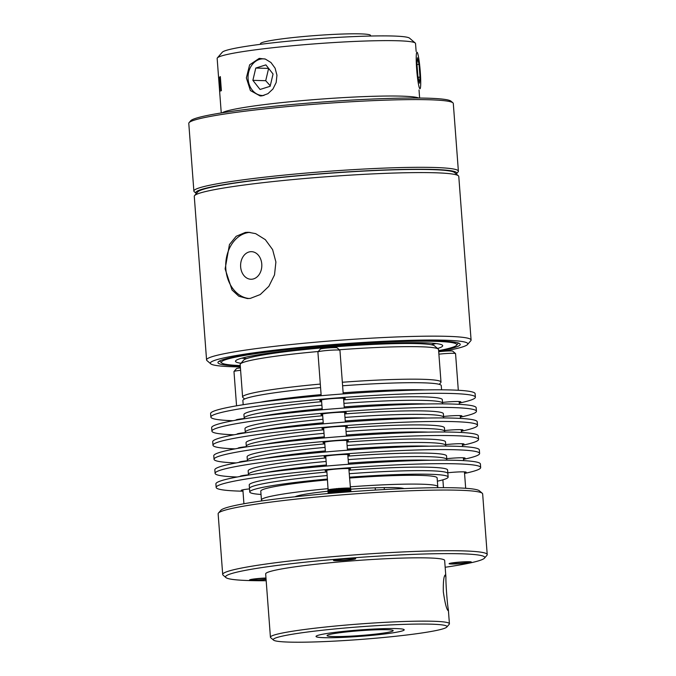 <?xml version="1.0" encoding="UTF-8"?>
<svg xmlns="http://www.w3.org/2000/svg" width="676" height="676" viewBox="0 0 676 676"><rect width="100%" height="100%" fill="white"/><g stroke="black" fill="none" stroke-linecap="round" stroke-linejoin="round"><path stroke-width="1.01" d="M260.514 44.312L260.463 43.687A55.178 4.014 -4.3 0 1 315.185 35.558A55.178 4.014 -4.3 0 1 370.507 35.414L370.549 36.039M375.366 490.058L375.197 487.827M384.213 487.582L384.357 489.534M262.465 500.815A88.421 6.422 -4.3 0 1 261.435 499.944L260.775 491.148A88.421 6.422 -4.3 0 1 327.514 479.875M349.543 478.033A88.421 6.422 -4.3 0 1 437.118 477.89L437.778 486.686A88.421 6.422 -4.3 0 1 436.882 487.7M261.435 499.944A88.421 6.422 -4.3 0 1 328.181 488.663M350.21 486.821A88.421 6.422 -4.3 0 1 437.778 486.686M295.049 496.784A55.347 4.022 -4.3 0 1 328.012 491.215M350.743 489.196A55.347 4.022 -4.3 0 1 404.062 488.587M326.922 472.017A99.473 7.233 175.7 0 0 249.224 484.945L249.486 488.461A99.473 7.233 175.7 0 1 327.192 475.532A99.473 7.233 175.7 0 0 258.502 484.726A99.473 7.233 175.7 0 0 249.486 488.461L249.748 491.976A99.473 7.233 175.7 0 0 261.02 494.452M348.96 470.192A99.473 7.233 175.7 0 1 447.605 470.023L447.875 473.546A99.473 7.233 175.7 0 0 349.222 473.715A99.473 7.233 175.7 0 1 447.875 473.546L448.137 477.062A99.473 7.233 175.7 0 0 349.484 477.231M327.454 479.047A99.473 7.233 175.7 0 0 258.764 488.241A99.473 7.233 175.7 0 0 249.748 491.976M437.364 481.194A99.473 7.233 175.7 0 0 448.137 477.062M242.946 490.717A12.734 0.929 -4.3 0 1 241.29 490.463A12.734 0.929 -4.3 0 1 241.239 490.387A12.734 0.929 -4.3 0 1 249.52 488.892M447.816 472.761A12.734 0.929 -4.3 0 1 466.11 472.144A12.734 0.929 -4.3 0 1 466.161 472.211A12.734 0.929 -4.3 0 1 464.522 472.803M326.863 471.147A12.734 0.929 -4.3 0 1 325.198 470.885A12.734 0.929 -4.3 0 1 325.148 470.809A12.734 0.929 -4.3 0 1 337.24 468.975A12.734 0.929 -4.3 0 1 350.489 468.823A12.734 0.929 -4.3 0 1 350.54 468.899A12.734 0.929 -4.3 0 1 348.9 469.482M464.564 473.42A132.631 9.641 175.7 0 0 480.67 467.538L480.408 464.023A132.631 9.641 175.7 0 0 347.43 464.353A132.631 9.641 175.7 0 0 215.889 483.915L216.159 487.43A132.631 9.641 175.7 0 0 216.692 488.207A132.631 9.641 175.7 0 0 242.98 491.207M480.67 467.538A132.631 9.641 175.7 0 0 347.692 467.877A132.631 9.641 175.7 0 0 216.159 487.43M430.223 460.246A99.473 7.233 175.7 0 0 348.427 463.161A99.473 7.233 175.7 0 1 430.223 460.246M326.398 464.978A99.473 7.233 175.7 0 0 264.941 472.676A99.473 7.233 175.7 0 1 326.398 464.978M347.895 456.123A99.473 7.233 175.7 0 1 446.549 455.954L446.811 459.477A99.473 7.233 175.7 0 0 348.165 459.646A99.473 7.233 175.7 0 1 446.811 459.477L446.861 460.153M325.866 457.948A99.473 7.233 175.7 0 0 248.16 470.876L248.43 474.391A99.473 7.233 175.7 0 1 326.128 461.463A99.473 7.233 175.7 0 0 248.43 474.391L248.481 475.067M240.318 476.436A12.734 0.929 -4.3 0 1 240.225 476.386A12.734 0.929 -4.3 0 1 240.174 476.318A12.734 0.929 -4.3 0 1 248.464 474.822M446.752 458.691A12.734 0.929 -4.3 0 1 465.054 458.066A12.734 0.929 -4.3 0 1 465.105 458.142A12.734 0.929 -4.3 0 1 463.457 458.725M325.798 457.069A12.734 0.929 -4.3 0 1 324.142 456.815A12.734 0.929 -4.3 0 1 324.091 456.739A12.734 0.929 -4.3 0 1 336.183 454.906A12.734 0.929 -4.3 0 1 349.433 454.754A12.734 0.929 -4.3 0 1 349.484 454.83A12.734 0.929 -4.3 0 1 347.844 455.413M463.508 459.35A132.631 9.641 175.7 0 0 479.614 453.469L479.352 449.954A132.631 9.641 175.7 0 0 346.365 450.284A132.631 9.641 175.7 0 0 214.833 469.845L215.095 473.361A132.631 9.641 175.7 0 0 215.636 474.138A132.631 9.641 175.7 0 0 237.2 477.002M479.614 453.469A132.631 9.641 175.7 0 0 346.636 453.799A132.631 9.641 175.7 0 0 215.095 473.361M429.167 446.177A99.473 7.233 175.7 0 0 347.371 449.092A99.473 7.233 175.7 0 1 429.167 446.177M325.342 450.909A99.473 7.233 175.7 0 0 263.885 458.607A99.473 7.233 175.7 0 1 325.342 450.909M346.839 442.053A99.473 7.233 175.7 0 1 445.492 441.884L445.754 445.408A99.473 7.233 175.7 0 0 347.101 445.568A99.473 7.233 175.7 0 1 445.754 445.408L445.805 446.084M324.81 443.878A99.473 7.233 175.7 0 0 247.103 456.807L247.374 460.322A99.473 7.233 175.7 0 1 325.071 447.394A99.473 7.233 175.7 0 0 247.374 460.322L247.424 460.998M239.262 462.367A12.734 0.929 -4.3 0 1 239.169 462.316A12.734 0.929 -4.3 0 1 239.118 462.249A12.734 0.929 -4.3 0 1 247.399 460.753M445.695 444.622A12.734 0.929 -4.3 0 1 463.99 443.997A12.734 0.929 -4.3 0 1 464.04 444.073A12.734 0.929 -4.3 0 1 462.401 444.656M324.742 443A12.734 0.929 -4.3 0 1 323.086 442.746A12.734 0.929 -4.3 0 1 323.035 442.67A12.734 0.929 -4.3 0 1 335.127 440.837A12.734 0.929 -4.3 0 1 348.377 440.684A12.734 0.929 -4.3 0 1 348.427 440.76A12.734 0.929 -4.3 0 1 346.788 441.343M462.452 445.281A132.631 9.641 175.7 0 0 478.557 439.4L478.287 435.885A132.631 9.641 175.7 0 0 345.309 436.214A132.631 9.641 175.7 0 0 213.777 455.776L214.038 459.291A132.631 9.641 175.7 0 0 214.579 460.069A132.631 9.641 175.7 0 0 236.144 462.933M478.557 439.4A132.631 9.641 175.7 0 0 345.58 439.73A132.631 9.641 175.7 0 0 214.038 459.291M428.111 432.108A99.473 7.233 175.7 0 0 346.315 435.023A99.473 7.233 175.7 0 1 428.111 432.108M324.277 436.84A99.473 7.233 175.7 0 0 262.829 444.538A99.473 7.233 175.7 0 1 324.277 436.84M345.782 427.984A99.473 7.233 175.7 0 1 444.436 427.815L444.698 431.33A99.473 7.233 175.7 0 0 346.044 431.499A99.473 7.233 175.7 0 1 444.698 431.33L444.749 432.015M323.753 429.801A99.473 7.233 175.7 0 0 246.047 442.729L246.309 446.253A99.473 7.233 175.7 0 1 324.015 433.324A99.473 7.233 175.7 0 0 246.309 446.253L246.36 446.929M238.197 448.298A12.734 0.929 -4.3 0 1 238.113 448.247A12.734 0.929 -4.3 0 1 238.062 448.171A12.734 0.929 -4.3 0 1 246.343 446.684M444.639 430.553A12.734 0.929 -4.3 0 1 462.933 429.928A12.734 0.929 -4.3 0 1 462.984 430.004A12.734 0.929 -4.3 0 1 461.345 430.587M323.686 428.93A12.734 0.929 -4.3 0 1 322.029 428.677A12.734 0.929 -4.3 0 1 321.979 428.601A12.734 0.929 -4.3 0 1 334.062 426.767A12.734 0.929 -4.3 0 1 347.32 426.615A12.734 0.929 -4.3 0 1 347.371 426.691A12.734 0.929 -4.3 0 1 345.732 427.274M461.395 431.212A132.631 9.641 175.7 0 0 477.501 425.331L477.231 421.816A132.631 9.641 175.7 0 0 344.253 422.145A132.631 9.641 175.7 0 0 212.72 441.698L212.982 445.222A132.631 9.641 175.7 0 0 213.515 445.999A132.631 9.641 175.7 0 0 235.087 448.864M477.501 425.331A132.631 9.641 175.7 0 0 344.515 425.66A132.631 9.641 175.7 0 0 212.982 445.222M427.055 418.038A99.473 7.233 175.7 0 0 345.25 420.954A99.473 7.233 175.7 0 1 427.055 418.038M323.221 422.77A99.473 7.233 175.7 0 0 261.773 430.468A99.473 7.233 175.7 0 1 323.221 422.77M344.726 413.915A99.473 7.233 175.7 0 1 443.372 413.746L443.642 417.261A99.473 7.233 175.7 0 0 344.988 417.43A99.473 7.233 175.7 0 1 443.642 417.261L443.693 417.937M322.697 415.732A99.473 7.233 175.7 0 0 244.991 428.66L245.253 432.184A99.473 7.233 175.7 0 1 322.959 419.255A99.473 7.233 175.7 0 0 245.253 432.184L245.304 432.86M237.141 434.229A12.734 0.929 -4.3 0 1 237.056 434.178A12.734 0.929 -4.3 0 1 237.006 434.102A12.734 0.929 -4.3 0 1 245.287 432.606M443.583 416.484A12.734 0.929 -4.3 0 1 461.877 415.858A12.734 0.929 -4.3 0 1 461.928 415.934A12.734 0.929 -4.3 0 1 460.288 416.517M322.629 414.861A12.734 0.929 -4.3 0 1 320.973 414.608A12.734 0.929 -4.3 0 1 320.923 414.532A12.734 0.929 -4.3 0 1 333.006 412.698A12.734 0.929 -4.3 0 1 346.264 412.546A12.734 0.929 -4.3 0 1 346.315 412.622A12.734 0.929 -4.3 0 1 344.667 413.205M460.331 417.143A132.631 9.641 175.7 0 0 476.436 411.261L476.174 407.746A132.631 9.641 175.7 0 0 343.197 408.076A132.631 9.641 175.7 0 0 211.664 427.629L211.926 431.153A132.631 9.641 175.7 0 0 212.458 431.93A132.631 9.641 175.7 0 0 234.031 434.795M476.436 411.261A132.631 9.641 175.7 0 0 343.459 411.591A132.631 9.641 175.7 0 0 211.926 431.153M425.998 403.969A99.473 7.233 175.7 0 0 344.194 406.876A99.473 7.233 175.7 0 1 425.998 403.969M322.165 408.701A99.473 7.233 175.7 0 0 260.708 416.399A99.473 7.233 175.7 0 1 322.165 408.701M343.67 399.846A99.473 7.233 175.7 0 1 442.315 399.677L442.586 403.192A99.473 7.233 175.7 0 0 343.932 403.361A99.473 7.233 175.7 0 1 442.586 403.192L442.636 403.868M321.632 401.662A99.473 7.233 175.7 0 0 243.935 414.591L244.197 418.114A99.473 7.233 175.7 0 1 321.903 405.186A99.473 7.233 175.7 0 0 244.197 418.114L244.247 418.79M236.085 420.159A12.734 0.929 -4.3 0 1 236 420.109A12.734 0.929 -4.3 0 1 235.949 420.033A12.734 0.929 -4.3 0 1 244.23 418.537M442.526 402.414A12.734 0.929 -4.3 0 1 460.821 401.789A12.734 0.929 -4.3 0 1 460.871 401.865A12.734 0.929 -4.3 0 1 459.232 402.448M321.573 400.792A12.734 0.929 -4.3 0 1 319.909 400.538A12.734 0.929 -4.3 0 1 319.858 400.462A12.734 0.929 -4.3 0 1 331.95 398.62A12.734 0.929 -4.3 0 1 345.199 398.477A12.734 0.929 -4.3 0 1 345.25 398.553A12.734 0.929 -4.3 0 1 343.611 399.136M459.274 403.073A132.631 9.641 175.7 0 0 475.38 397.192L475.118 393.669A132.631 9.641 175.7 0 0 342.14 394.007A132.631 9.641 175.7 0 0 210.599 413.56L210.87 417.075A132.631 9.641 175.7 0 0 211.402 417.852A132.631 9.641 175.7 0 0 232.966 420.725M475.38 397.192A132.631 9.641 175.7 0 0 342.402 397.522A132.631 9.641 175.7 0 0 210.87 417.075M424.934 389.9A99.473 7.233 175.7 0 0 343.138 392.807A99.473 7.233 175.7 0 1 424.934 389.9M321.108 394.632A99.473 7.233 175.7 0 0 259.652 402.33A99.473 7.233 175.7 0 1 321.108 394.632M441.572 389.798L441.259 385.607A99.473 7.233 175.7 0 0 342.605 385.776M320.576 387.593A99.473 7.233 175.7 0 0 242.87 400.522L243.191 404.721M320.314 384.078A99.473 7.233 175.7 0 0 242.608 397.006L240.166 364.465A99.473 7.233 -4.3 0 1 240.386 363.925A99.473 7.233 -4.3 0 1 318.278 351.503M339.335 349.762A99.473 7.233 -4.3 0 1 438.242 349.044A99.473 7.233 -4.3 0 1 438.547 349.551L440.997 382.092A99.473 7.233 175.7 0 0 342.343 382.253M438.242 349.044L434.465 345.808A95.933 6.971 175.7 0 0 338.566 346.543A95.933 6.971 175.7 0 0 243.639 360.156L240.386 363.925M439.282 384.357L440.769 382.633A99.473 7.233 175.7 0 0 440.997 382.092M242.608 397.006A99.473 7.233 175.7 0 0 242.912 397.513L244.636 398.992M206.569 359.919L194.274 196.353A132.631 9.641 -4.3 0 1 194.57 195.626A132.631 9.641 -4.3 0 1 325.807 176.799A132.631 9.641 -4.3 0 1 458.379 175.794A132.631 9.641 -4.3 0 1 458.784 176.461L471.087 340.028A132.631 9.641 175.7 0 0 338.101 340.366A132.631 9.641 175.7 0 0 206.569 359.919A132.631 9.641 175.7 0 0 206.974 360.595L210.751 363.832A129.091 9.38 -4.3 0 1 338.389 344.135A129.091 9.38 -4.3 0 1 467.53 344.523A129.091 9.38 -4.3 0 1 442.586 351.351M458.379 175.794L454.602 172.557A129.091 9.38 175.7 0 0 325.562 173.538A129.091 9.38 175.7 0 0 197.823 191.866L194.57 195.626M467.53 344.523L470.783 340.755A132.631 9.641 175.7 0 0 471.087 340.028M250.306 298.395L247.433 298.564L238.814 296.232L232.029 289.979L225.125 268.896L229.451 244.56L236.186 236.287L245.346 232.443L248.286 232.274L255.655 233.642L265.355 239.676L272.614 249.621L275.901 262.009L274.515 274.904L268.862 286.32L260.235 294.559L250.306 298.395M240.343 366.916A129.091 9.38 -4.3 0 1 240.242 366.916A129.091 9.38 -4.3 0 1 210.751 363.832M240.276 366.003A121.486 8.83 -4.3 0 1 217.942 362.598A121.486 8.83 -4.3 0 1 338.431 344.684A121.486 8.83 -4.3 0 1 460.238 344.38A121.486 8.83 -4.3 0 1 438.665 351.089M249.934 232.358A33.158 25.511 -89.3 0 0 225.826 268.904A33.158 25.511 -89.3 0 0 249.089 298.522M261.773 264.029A13.79 10.613 -89.3 0 0 251.387 251.666A13.79 10.613 -89.3 0 0 240.648 266.893A13.79 10.613 -89.3 0 0 251.033 279.256A13.79 10.613 -89.3 0 0 261.773 264.029M452.895 102.803L451.002 101.189A130.865 9.515 175.7 0 0 422.052 98.071A130.865 9.515 175.7 0 0 281.317 105.532A130.865 9.515 175.7 0 0 190.708 120.759L189.086 122.635A132.631 9.641 -4.3 0 1 280.912 107.214A132.631 9.641 -4.3 0 1 423.556 99.642A132.631 9.641 -4.3 0 1 452.895 102.803A132.631 9.641 -4.3 0 1 453.3 103.479L458.387 171.189A132.631 9.641 175.7 0 0 428.643 167.361A132.631 9.641 175.7 0 0 281.436 175.38A132.631 9.641 175.7 0 0 193.877 191.08A132.631 9.641 175.7 0 0 194.282 191.756L196.167 193.37A130.865 9.515 -4.3 0 1 277.718 177.67A130.865 9.515 -4.3 0 1 427.409 169.304A130.865 9.515 -4.3 0 1 456.461 173.8A130.865 9.515 -4.3 0 1 456.275 173.986M193.877 191.08L188.781 123.362A132.631 9.641 -4.3 0 1 189.086 122.635M456.461 173.8L458.091 171.915A132.631 9.641 175.7 0 0 458.387 171.189M418.748 98.037A99.473 7.233 175.7 0 0 262.727 104.814A99.473 7.233 175.7 0 0 222.134 112.816M218.618 77.968L217.157 58.44A99.473 7.233 -4.3 0 1 217.376 57.899A99.473 7.233 -4.3 0 1 258.562 49.416A99.473 7.233 -4.3 0 1 358.17 41.287A99.473 7.233 -4.3 0 1 415.233 43.019A99.473 7.233 -4.3 0 1 415.537 43.526L416.129 51.41M259.229 58.381L265.338 59.074L270.958 62.513L275.09 68.166L276.949 75.205L276.171 82.523L272.952 89.004L267.941 93.677L262.051 95.848L260.142 95.941L250.407 90.576L246.36 77.917L249.647 64.811L259.229 58.381M218.627 77.934L219.734 92.595M220.334 76.616L221.39 90.685A99.473 7.233 175.7 0 0 221.06 90.846L220.148 78.729L220.224 87.28A99.473 7.233 175.7 0 0 220.089 87.373L219.1 79.422L220.013 91.539A99.473 7.233 175.7 0 0 219.886 91.674L218.83 77.605A99.473 7.233 -4.3 0 1 219.024 77.41L219.987 84.956L219.886 76.836A99.473 7.233 -4.3 0 1 220.334 76.616M415.233 43.019L409.563 38.169A94.167 6.844 175.7 0 0 355.542 36.521A94.167 6.844 175.7 0 0 261.24 44.219A94.167 6.844 175.7 0 0 222.26 52.255L217.376 57.899M220.342 76.811L219.886 76.836M219.607 90.973L218.745 79.54L219.607 90.973M246.723 358.584A103.893 7.554 -4.3 0 1 241.856 358.153M435.927 343.56A103.893 7.554 -4.3 0 1 431.178 344.709M240.96 363.257A103.893 7.554 -4.3 0 1 235.493 361.28A103.893 7.554 -4.3 0 1 338.524 345.96A103.893 7.554 -4.3 0 1 442.695 345.706A103.893 7.554 -4.3 0 1 437.583 348.478M240.242 365.555A118.038 8.577 -4.3 0 1 221.745 362.944A118.038 8.577 -4.3 0 1 338.448 344.937A118.038 8.577 -4.3 0 1 456.537 345.292A118.038 8.577 -4.3 0 1 438.631 350.641M443.321 591.77C443.152 581.571 443.802 575.952 445.281 574.921L445.915 577.22C445.738 583.726 447.343 605.02 448.34 609.465L448.196 610.698C446.616 609.575 444.994 603.271 443.321 591.77M327.192 635.803A33.158 2.408 -4.3 0 1 327.049 635.601A33.158 2.408 -4.3 0 1 359.936 630.716A33.158 2.408 -4.3 0 1 393.178 630.632A33.158 2.408 -4.3 0 1 361.719 635.415A33.158 2.408 -4.3 0 1 327.192 635.803M316.216 636.699A44.21 3.211 -4.3 0 1 316.03 636.446A44.21 3.211 175.7 0 0 316.216 636.716A44.21 3.211 175.7 0 0 362.251 636.192A44.21 3.211 175.7 0 0 404.206 629.821A44.21 3.211 -4.3 0 1 362.192 636.184A44.21 3.211 -4.3 0 1 316.216 636.699M482.25 493.252L479.419 490.827A129.978 9.447 175.7 0 0 349.492 491.807A129.978 9.447 175.7 0 0 220.883 510.262L218.441 513.084A132.631 9.641 -4.3 0 1 349.678 494.257A132.631 9.641 -4.3 0 1 482.25 493.252A132.631 9.641 -4.3 0 1 482.656 493.919L487.219 554.599A132.631 9.641 175.7 0 0 354.241 554.928A132.631 9.641 175.7 0 0 222.7 574.49A132.631 9.641 175.7 0 0 223.105 575.166L225.945 577.591A129.978 9.447 -4.3 0 1 354.452 557.759A129.978 9.447 -4.3 0 1 484.481 558.148A129.978 9.447 -4.3 0 1 445.163 567.265M222.7 574.49L218.137 513.811A132.631 9.641 -4.3 0 1 218.441 513.084M484.481 558.148L486.914 555.326A132.631 9.641 175.7 0 0 487.219 554.599M266.175 580.726A129.978 9.447 -4.3 0 1 226.088 577.701A129.978 9.447 -4.3 0 1 225.945 577.591M445.915 577.22L444.656 560.455A89.747 6.523 175.7 0 0 354.672 560.674A89.747 6.523 175.7 0 0 265.668 573.916L270.425 637.223A89.747 6.523 175.7 0 0 270.696 637.679L273.535 640.113A87.094 6.329 -4.3 0 1 359.64 626.821A87.094 6.329 -4.3 0 1 446.768 627.083A87.094 6.329 -4.3 0 1 361.161 639.403A87.094 6.329 -4.3 0 1 273.628 640.18A87.094 6.329 -4.3 0 1 273.535 640.113M449.143 563.767A11.137 0.811 -4.3 0 1 449.101 563.7A11.137 0.811 -4.3 0 1 460.145 562.06A11.137 0.811 -4.3 0 1 471.316 562.035A11.137 0.811 -4.3 0 1 460.745 563.64A11.137 0.811 -4.3 0 1 449.143 563.767M333.53 560.455A11.137 0.811 -4.3 0 1 333.479 560.387A11.137 0.811 -4.3 0 1 344.532 558.748A11.137 0.811 -4.3 0 1 355.703 558.714A11.137 0.811 -4.3 0 1 345.132 560.328A11.137 0.811 -4.3 0 1 333.53 560.455M266.082 579.433A11.137 0.811 -4.3 0 1 249.613 580.025A11.137 0.811 -4.3 0 1 249.571 579.966A11.137 0.811 -4.3 0 1 265.972 578.014M446.768 627.083L449.21 624.261A89.747 6.523 175.7 0 0 449.413 623.771A89.747 6.523 175.7 0 0 359.429 623.99A89.747 6.523 175.7 0 0 270.425 637.223M404.206 629.821A44.21 3.211 175.7 0 0 359.877 629.931A44.21 3.211 175.7 0 0 316.03 636.454M327.928 490.032L328.198 493.539L327.97 490.024M328.232 493.539L328.088 489.948M327.995 489.956L328.266 493.531M328.35 493.522L326.787 470.226M328.147 489.872L328.418 493.522M328.553 493.505L328.553 489.779M328.367 489.787L328.646 493.497M328.832 493.48L328.908 489.686M328.671 489.703L328.959 493.472M329.187 493.455L328.899 489.644L329.33 489.601M329.051 489.61L329.339 493.438M329.618 493.412L329.322 489.551L329.803 489.5L330.099 493.37L330.015 489.416L330.598 493.328M329.499 489.517L329.787 493.404M330.015 489.416L330.31 493.353M330.674 493.328L330.598 489.314L331.172 493.286M330.598 489.314L330.894 493.303M331.299 493.269L331.24 489.221L331.798 493.227M331.24 489.221L331.544 493.252M331.984 493.21L331.941 489.12L332.474 493.167M331.941 489.12L332.246 493.193M332.719 493.15L332.693 489.018L333.209 493.108M332.693 489.018L332.998 493.125M333.496 493.083L333.488 488.925L333.986 493.041M333.488 488.925L333.8 493.058M334.324 493.015L334.324 488.824L334.797 492.973M334.324 488.824L334.637 492.99M335.186 492.939L335.203 488.731L335.651 492.905M335.203 488.731L335.516 492.914M336.082 492.872L336.107 488.647L336.521 492.829M336.107 488.647L336.42 492.838M337.003 492.796L336.682 488.587L337.417 492.762M337.028 488.562L337.341 492.762M337.932 492.711L337.966 488.478L338.33 492.686M337.966 488.478L338.287 492.686M338.887 492.635L338.566 488.427L339.234 492.61M338.938 488.427L339.251 492.61M339.521 488.351L340.189 492.534M340.746 492.491L340.467 488.292L341.135 492.458M340.788 492.483L340.467 488.292M341.659 492.415L341.414 488.224L342.073 492.382M341.726 492.407L341.414 488.224M342.555 492.348L342.343 488.173L342.994 492.305M342.656 492.339L342.343 488.173M343.433 492.272L343.247 488.131L343.89 492.238M343.56 492.263L343.247 488.131M344.278 492.212L344.126 488.089L344.752 492.17M344.439 492.196L344.126 488.089M345.098 492.145L344.971 488.055L345.58 492.111M345.275 492.128L344.971 488.055M345.875 492.086L345.774 488.038L346.365 492.043M346.078 492.069L345.774 488.038M346.602 492.027L346.534 488.021L347.101 491.993M346.839 492.01L346.534 488.021M347.287 491.976L347.244 488.013L347.794 491.934M347.54 491.959L347.244 488.013M347.92 491.925L347.903 488.013L348.419 491.891M348.191 491.908L347.903 488.013M348.495 491.883L348.495 488.021L348.985 491.849L348.715 488.08L349.196 488.055L349.484 491.807M348.782 491.866L348.495 488.021M349.306 491.824L349.019 488.047M349.205 488.097L349.636 488.08L349.915 491.773M349.762 491.79L349.484 488.072M349.636 488.131L350.269 491.748M350.143 491.756L349.872 488.106M349.999 488.165L350.548 491.731M350.455 491.739L350.185 488.148M348.833 468.569L350.76 491.714M350.692 491.722L350.421 488.199M350.498 488.258L350.886 491.705M350.844 491.705L350.582 488.249M350.624 488.317L350.928 491.697L350.667 488.317M321.185 395.705L317.897 351.968A11.053 0.803 -4.3 0 1 317.923 351.909A11.053 0.803 -4.3 0 1 327.919 350.413A11.053 0.803 -4.3 0 1 339.91 350.252A11.053 0.803 -4.3 0 1 339.943 350.312L343.222 393.922M339.91 350.252L337.07 347.827A8.399 0.608 175.7 0 0 327.961 347.946A8.399 0.608 175.7 0 0 320.365 349.086L317.923 351.909M343.83 559.001A8.399 0.608 -4.3 0 1 352.948 558.967A8.399 0.608 -4.3 0 1 344.633 560.159A8.399 0.608 -4.3 0 1 336.242 560.227A8.399 0.608 -4.3 0 1 343.83 559.001M236.558 405.82L233.98 371.546A11.053 0.803 -4.3 0 1 234.006 371.479A11.053 0.803 -4.3 0 1 240.605 370.304M240.419 367.879A8.399 0.608 175.7 0 0 236.448 368.657L234.006 371.479M266.065 579.197A8.399 0.608 -4.3 0 1 253.415 579.974A8.399 0.608 -4.3 0 1 252.325 579.797A8.399 0.608 -4.3 0 1 256.804 578.876A8.399 0.608 -4.3 0 1 265.989 578.259M438.893 354.182A11.053 0.803 -4.3 0 1 447.301 353.464A11.053 0.803 -4.3 0 1 455.523 353.565A11.053 0.803 -4.3 0 1 455.556 353.624L458.311 390.263M455.523 353.565L452.692 351.14A8.399 0.608 175.7 0 0 446.439 351.064A8.399 0.608 175.7 0 0 438.716 351.782M462.308 562.119A8.399 0.608 -4.3 0 1 468.561 562.28A8.399 0.608 -4.3 0 1 460.255 563.471A8.399 0.608 -4.3 0 1 451.855 563.539A8.399 0.608 -4.3 0 1 462.308 562.119M255.781 68.056L268.625 68.403L265.71 80.697L252.875 80.343L255.781 68.056L265.871 64.888L273.053 74.014L270.147 86.3L260.049 89.469L252.875 80.343M265.71 80.697L270.265 85.776M263.936 95.46A18.336 14.923 91.6 0 1 248.05 76.625A18.336 14.923 91.6 0 1 265.161 59.015M416.974 64.558L419.01 64.389L420.016 77.106L418.089 77.258M420.016 77.106L419.475 83.199L417.929 76.574L416.923 63.857L417.464 57.764L419.01 64.389M420.59 86.528A18.336 1.698 -94.7 0 1 420.117 88.666A18.336 1.698 -94.7 0 1 416.779 70.617A18.336 1.698 -94.7 0 1 417.134 52.272A18.336 1.698 -94.7 0 1 419.83 66.721A18.336 1.698 -94.7 0 1 420.59 86.528M219.7 92.342L221.255 112.96M419.027 89.959L419.635 98.045M257.624 354.908L257.7 355.906M419.855 342.707L419.931 343.704M456.537 345.292L458.463 343.053M221.745 362.944L219.497 361.026M448.34 609.465L449.413 623.771M321.497 399.879L322.249 409.774M322.562 413.949L323.305 423.844M323.618 428.018L324.362 437.913M324.674 442.087L325.418 451.982M325.731 456.156L326.474 466.051M343.543 398.215L344.278 407.991M344.599 412.292L345.335 422.061M345.664 426.362L346.391 436.138M346.72 440.431L347.456 450.208M347.777 454.5L348.512 464.277M352.948 558.967L353.438 558.401M336.242 560.227L335.668 559.736M237.589 419.45L237.622 419.889M238.645 433.519L238.679 433.958M239.701 447.588L239.735 448.027M240.757 461.657L240.791 462.097M241.822 475.727L241.847 476.166M242.878 489.804L243.926 503.755M252.325 579.797L251.751 579.307M442.881 479.825L443.473 487.675M459.156 401.536L459.367 404.341M460.221 415.605L460.432 418.41M461.277 429.674L461.488 432.479M462.333 443.743L462.545 446.549M463.39 457.813L463.601 460.618M464.446 471.882L465.68 488.292M468.561 562.28L469.06 561.714M451.855 563.539L451.289 563.049"/></g></svg>
